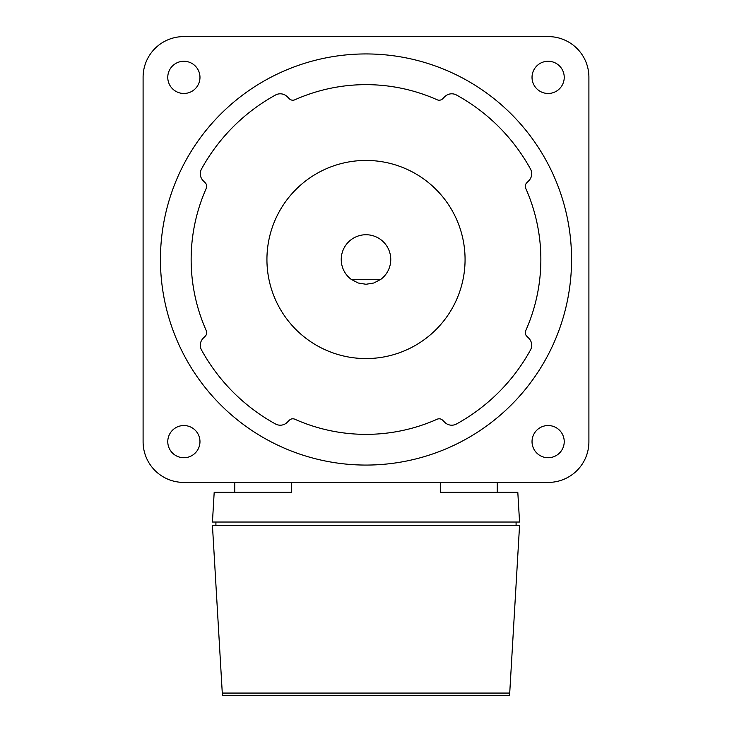 <?xml version="1.0" encoding="UTF-8"?>
<svg xmlns="http://www.w3.org/2000/svg" width="732" height="732" viewBox="0 0 732 732"><rect width="100%" height="100%" fill="white"/><g stroke="black" fill="none" stroke-linecap="round" stroke-linejoin="round"><path stroke-width="1.1" d="M195.252 430.251A16.095 16.095 0 0 1 195.252 453.017A16.095 16.095 0 0 1 172.487 453.017A16.095 16.095 0 0 1 172.487 430.251A16.095 16.095 0 0 1 195.252 430.251M195.252 65.981A16.095 16.095 0 0 1 195.252 88.755A16.095 16.095 0 0 1 172.487 88.755A16.095 16.095 0 0 1 172.487 65.981A16.095 16.095 0 0 1 195.252 65.981M559.513 65.981A16.095 16.095 0 0 1 559.513 88.755A16.095 16.095 0 0 1 536.748 88.755A16.095 16.095 0 0 1 536.748 65.981A16.095 16.095 0 0 1 559.513 65.981M559.513 430.251A16.095 16.095 0 0 1 559.513 453.017A16.095 16.095 0 0 1 536.748 453.017A16.095 16.095 0 0 1 536.748 430.251A16.095 16.095 0 0 1 559.513 430.251M366 465.067A205.564 205.564 0 0 0 571.564 259.503A205.564 205.564 0 0 0 366 53.939A205.564 205.564 0 0 0 160.436 259.503A205.564 205.564 0 0 0 366 465.067M380.86 279.313A24.769 24.769 0 0 0 366 234.734A24.769 24.769 0 0 0 351.14 279.313L380.86 279.313L373.832 283L366 284.272L358.168 283L351.14 279.313M366 358.57A99.067 99.067 0 0 0 465.067 259.503A99.067 99.067 0 0 0 366 160.436A99.067 99.067 0 0 0 266.933 259.503A99.067 99.067 0 0 0 366 358.57M205.262 336.18A4.95 4.95 0 0 0 206.278 330.663A174.857 174.857 0 0 1 206.278 188.344A4.95 4.95 0 0 0 205.262 182.826L203.203 180.767A9.909 9.909 0 0 1 201.529 168.982A187.731 187.731 0 0 1 275.479 95.032A9.909 9.909 0 0 1 287.264 96.706L289.323 98.765A4.95 4.95 0 0 0 294.84 99.781A174.857 174.857 0 0 1 437.16 99.781A4.95 4.95 0 0 0 442.677 98.765L444.736 96.706A9.909 9.909 0 0 1 456.521 95.032A187.731 187.731 0 0 1 530.471 168.982A9.909 9.909 0 0 1 528.797 180.767L526.738 182.826A4.95 4.95 0 0 0 525.722 188.344A174.857 174.857 0 0 1 525.722 330.663A4.95 4.95 0 0 0 526.738 336.18L528.797 338.239A9.909 9.909 0 0 1 530.471 350.015A187.731 187.731 0 0 1 456.521 423.974A9.909 9.909 0 0 1 444.736 422.3L442.677 420.241A4.95 4.95 0 0 0 437.16 419.226A174.857 174.857 0 0 1 294.84 419.226A4.95 4.95 0 0 0 289.323 420.241L287.264 422.3A9.909 9.909 0 0 1 275.479 423.974A187.731 187.731 0 0 1 201.529 350.015A9.909 9.909 0 0 1 203.203 338.239L205.262 336.18M183.714 482.406A40.617 40.617 0 0 1 143.097 441.789L143.097 77.217A40.617 40.617 0 0 1 183.714 36.6L548.286 36.6A40.617 40.617 0 0 1 588.903 77.217L588.903 441.789A40.617 40.617 0 0 1 548.286 482.406L183.714 482.406M516.087 525.503L516.087 522.035L519.555 522.035L517.808 492.316L440.298 492.316L440.298 482.406M509.582 695.4L519.555 525.503L212.445 525.503L222.418 695.4L509.582 695.4M291.702 482.406L291.702 492.316L214.192 492.316L212.445 522.035L215.913 522.035L215.913 525.503M215.913 522.035L516.087 522.035M234.734 482.406L234.734 492.316M497.266 482.406L497.266 492.316M222.135 693.067L509.865 693.067"/></g></svg>
